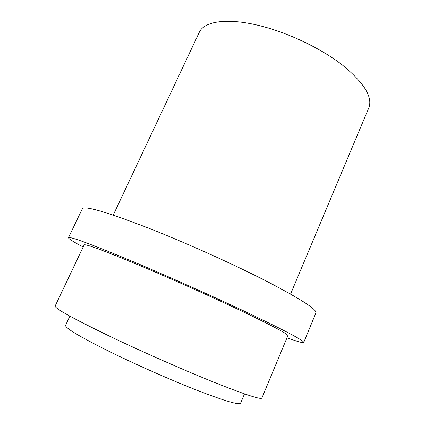 <?xml version="1.0" encoding="UTF-8"?>
<svg xmlns="http://www.w3.org/2000/svg" width="425" height="425" viewBox="0 0 425 425"><rect width="100%" height="100%" fill="white"/><g stroke="black" fill="none" stroke-linecap="round" stroke-linejoin="round"><path stroke-width="0.64" d="M69.875 316.152L65.562 325.332C64.945 327.988 80.357 337.11 111.786 352.707C138.725 365.877 173.517 381.167 199.24 391.159C225.505 401.189 239.28 405.222 240.561 403.245L244.497 393.901M109.549 336.18C141.594 351.512 183.292 369.909 213.754 382.181C244.736 394.501 260.78 399.803 261.874 398.071L287.884 335.649C288.113 334.172 273.434 326.32 243.844 312.093C214.667 298.185 173.793 279.868 141.583 266.284C104.401 250.75 85.25 243.631 84.134 244.938L55.149 306.032C54.565 308.295 72.696 318.341 109.549 336.18M83.151 247.01C73.318 241.82 68.425 238.722 68.468 237.718C69.525 236.141 91.263 244.189 133.673 261.874C170.972 277.573 218.886 299.035 252.843 315.228C287.172 331.744 304.135 340.823 303.732 342.465C303.014 343.166 297.436 341.604 287.002 337.769M68.468 237.718L82.296 208.84C84.256 205.403 106.532 211.905 149.122 228.347C186.506 243.089 233.957 264.488 267.219 281.552C300.799 299.083 317.034 309.522 315.934 312.864L303.732 342.465M113.225 215.103L199.288 32.316C203.958 21.372 226.817 17.579 259.069 25.527C287.587 32.454 320.572 48.11 342.252 64.908C364.044 82.737 372.906 97.038 368.836 107.807L290.583 294.068"/></g></svg>
